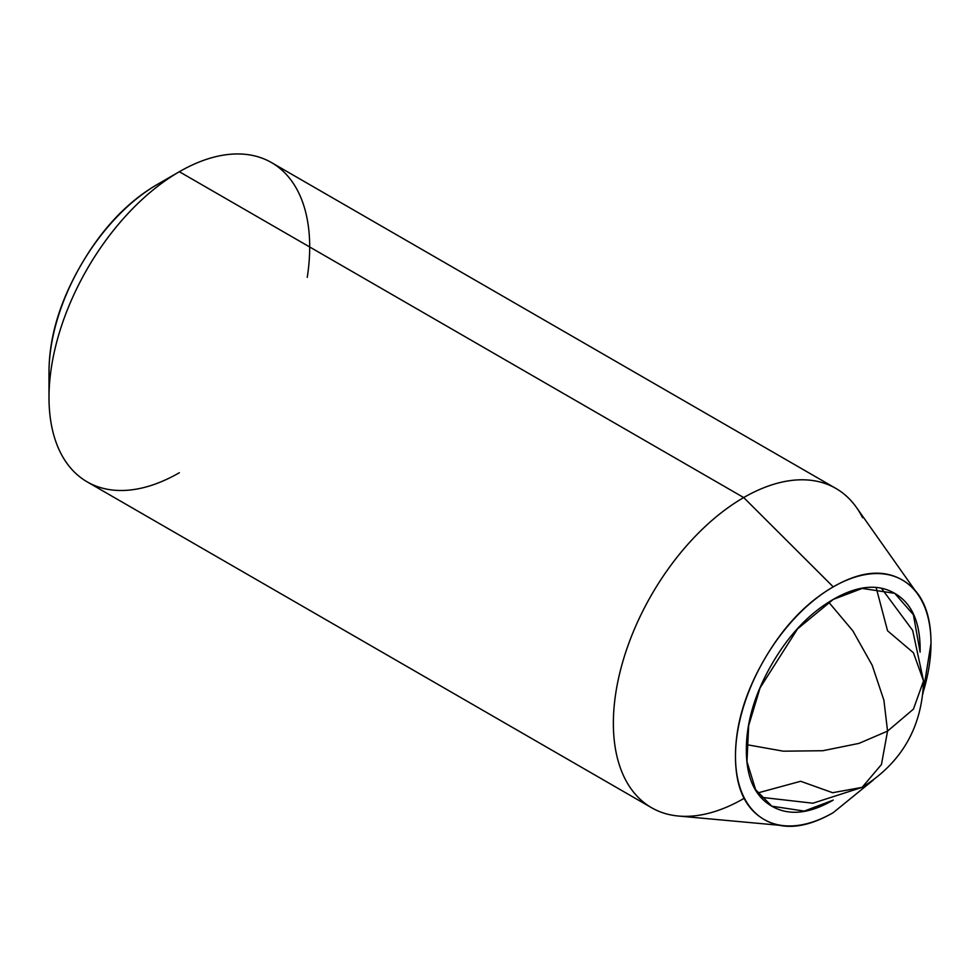 <?xml version="1.0" encoding="UTF-8"?>
<svg xmlns="http://www.w3.org/2000/svg" width="980" height="980" viewBox="0 0 980 980"><rect width="100%" height="100%" fill="white"/><g stroke="black" fill="none" stroke-linecap="round" stroke-linejoin="round"><path stroke-width="1.47" d="M876.194 587.731L887.549 630.777L913.433 652.766L923.54 680.941L913.433 709.128L887.549 731.117L881.449 764.523L862.094 787.369L832.645 792.71L800.66 781.281L757.699 792.967M746.466 744.629L783.351 751.182L822.82 750.729L859.007 743.379L887.549 731.117L883.911 700.259L872.176 665.236L852.833 630.838L828.713 602.173L852.833 630.838L872.176 665.236L883.911 700.259L887.549 731.117L859.007 743.379L822.82 750.729L783.351 751.182L746.466 744.629M862.094 787.369L881.449 764.523L887.549 731.117L913.433 709.128L923.54 680.941C922.058 727.38 901.576 762.857 862.094 787.369L812.898 803.22L761.043 797.279M920.11 652.104L920.134 649.593C920.134 621.884 911.657 603.129 894.691 593.329C877.725 583.529 857.243 585.562 833.245 599.417L797.561 628.854L760.076 687.862L748.659 725.604L746.981 761.693L755.617 789.672L771.799 806.185L804.274 811.085L833.245 800.096C809.247 813.951 788.765 815.985 771.799 806.185C754.833 796.385 746.344 777.63 746.344 749.92C746.344 722.223 754.833 693.668 771.799 664.281C788.765 634.893 809.247 613.272 833.245 599.417L862.204 588.429L894.691 593.329L913.397 614.73L920.11 652.092M157.621 184.264A153.615 88.69 120 0 0 49 372.4C49 337.769 59.608 302.085 80.813 265.347C102.018 228.61 127.621 201.586 157.621 184.264L179.34 171.721L157.621 184.264M179.34 472.74A184.338 106.428 -60 0 1 49 397.488A184.338 106.428 -60 0 1 179.34 171.721A184.338 106.428 120 0 0 62.549 322.837A184.338 106.428 120 0 0 75.632 473.279M743.71 798.577A184.338 106.428 -60 0 1 640.001 799.117A184.338 106.428 -60 0 1 626.918 648.662A184.338 106.428 -60 0 1 743.71 497.558L833.245 586.873C806.246 602.455 783.204 626.784 764.118 659.846C745.033 692.909 735.478 725.029 735.478 756.192C735.478 787.369 745.033 808.463 764.118 819.488C783.204 830.513 806.246 828.223 833.245 812.641A138.254 79.821 -60 0 1 772.877 823.396A138.254 79.821 -60 0 1 740.843 716.233A138.254 79.821 -60 0 1 833.245 586.873L743.71 497.558A184.338 106.428 120 0 0 620.512 670.038A184.338 106.428 120 0 0 663.24 812.922M862.608 517.746A184.338 106.428 120 0 0 743.71 497.558L179.34 171.721L743.71 497.558A184.338 106.428 -60 0 1 847.431 497.019M283.061 171.194A184.338 106.428 120 0 0 179.34 171.721A184.338 106.428 -60 0 1 307.255 277.377M922.842 694.024L931 643.321C931 612.145 921.457 591.05 902.372 580.025C883.274 569.013 860.232 571.291 833.245 586.873A138.254 79.821 -60 0 1 922.413 602.014A138.254 79.821 -60 0 1 922.976 692.725M833.245 812.641L873.082 780.227M881.596 588.466L912.674 630.41L923.54 680.941M49 372.4L49 397.488M779.198 825.258L678.368 816.022M651.541 807.704L87.183 481.878M835.879 488.432L271.509 162.594M914.916 590.205L856.495 507.505"/></g></svg>
